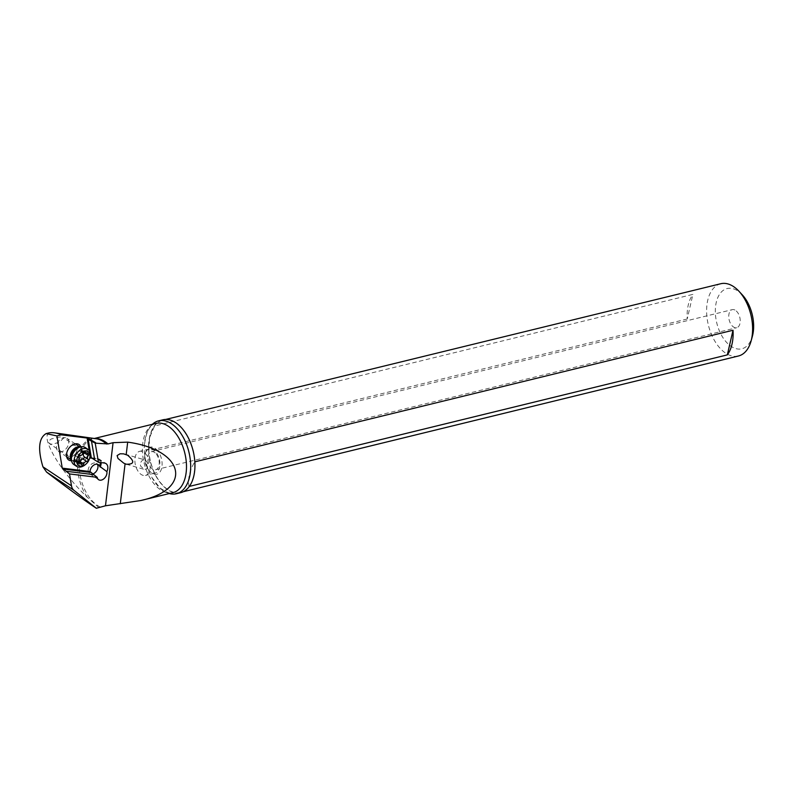 <?xml version="1.0" encoding="UTF-8"?>
<svg xmlns="http://www.w3.org/2000/svg" width="792" height="792" viewBox="0 0 792 792"><rect width="100%" height="100%" fill="white"/><g stroke="black" fill="none" stroke-linecap="round" stroke-linejoin="round"><path stroke-width="0.59" stroke-dasharray="3.96 2.97" d="M162.855 419.819A37.511 22.047 -103.7 0 0 148.589 448.519A37.511 22.047 -103.7 0 0 164.588 487.318A37.511 22.047 -103.7 0 0 180.665 492.683M178.873 425.433A37.194 21.859 76.3 0 1 194.654 461.875A37.194 21.859 76.3 0 1 188.971 486.506A37.194 21.859 76.3 0 1 180.596 492.386A37.194 21.859 76.3 0 1 164.647 487.07A37.194 21.859 76.3 0 1 148.866 450.628A37.194 21.859 76.3 0 1 150.262 435.194A37.194 21.859 76.3 0 1 154.549 425.997A37.194 21.859 76.3 0 1 162.924 420.116A37.194 21.859 76.3 0 1 178.873 425.433M169.3 493.555A37.511 22.047 76.3 0 1 160.321 488.367A37.511 22.047 76.3 0 1 151.807 477.358A37.511 22.047 76.3 0 1 144.322 446.738A37.511 22.047 76.3 0 1 152.371 424.294M71.547 460.736A9.296 6.336 123.7 0 0 72.864 460.548A9.296 6.336 123.7 0 0 80.814 446.837M92.812 473.982A6.197 4.227 -56.3 0 1 90.951 474.2A6.197 4.227 -56.3 0 1 89.635 473.715A6.197 4.227 -56.3 0 1 89.031 467.092A6.197 4.227 -56.3 0 1 95.179 462.924A6.197 4.227 -56.3 0 1 96.505 463.399A6.197 4.227 -56.3 0 1 97.327 464.221M48.916 432.907C40.402 437.927 61.38 472.695 87.308 497.267L98.901 507.642M60.103 436.937L51.371 438.917L49.401 440.332L48.619 442.619L50.47 444.045L52.648 444.243L59.539 442.035L63.598 438.164L62.647 437.243L60.103 436.937M71.389 456.727A6.356 4.326 123.7 0 0 76.596 451.668A6.356 4.326 123.7 0 0 75.596 445.757A6.356 4.326 123.7 0 0 72.755 445.371A6.356 4.326 123.7 0 0 69.993 446.886A6.356 4.326 123.7 0 0 67.429 450.737A6.356 4.326 123.7 0 0 68.548 456.331A6.356 4.326 123.7 0 0 71.389 456.727M145.758 460.469L147.46 462.914L147.876 466.181L146.619 468.913L144.322 469.438L140.709 466.201L140.085 463.162L142.669 459.895L145.758 460.469M144.896 453.123A12.395 7.286 76.3 0 1 150.193 465.953A12.395 7.286 76.3 0 1 145.471 475.447A12.395 7.286 76.3 0 1 140.154 473.666A12.395 7.286 76.3 0 1 134.868 460.845A12.395 7.286 76.3 0 1 139.58 451.351A12.395 7.286 76.3 0 1 144.896 453.123M149.896 471.29A12.395 7.286 76.3 0 1 149.153 470.547A12.395 7.286 76.3 0 1 145.104 453.994A12.395 7.286 76.3 0 1 149.332 448.975A12.395 7.286 76.3 0 1 154.648 450.747A12.395 7.286 76.3 0 1 159.935 463.567A12.395 7.286 76.3 0 1 155.212 473.062A12.395 7.286 76.3 0 1 149.896 471.29M156.163 449.163A13.949 8.197 76.3 0 1 161.697 468.062A13.949 8.197 76.3 0 1 150.826 472.27A13.949 8.197 76.3 0 1 149.975 471.448A13.949 8.197 76.3 0 1 145.431 452.826A13.949 8.197 76.3 0 1 156.163 449.163M155.272 453.014A9.296 5.465 -103.7 0 0 151.282 451.688A9.296 5.465 -103.7 0 0 147.748 458.806A9.296 5.465 -103.7 0 0 151.708 468.418A9.296 5.465 -103.7 0 0 155.697 469.755A9.296 5.465 -103.7 0 0 159.232 462.637A9.296 5.465 -103.7 0 0 155.272 453.014M736.263 310.969A9.296 5.465 76.3 0 1 740.233 320.592A9.296 5.465 76.3 0 1 736.689 327.71A9.296 5.465 76.3 0 1 732.709 326.373A9.296 5.465 76.3 0 1 728.739 316.76A9.296 5.465 76.3 0 1 732.273 309.642A9.296 5.465 76.3 0 1 736.263 310.969M742.282 294.842A30.997 18.216 -103.7 0 0 740.411 292.99A30.997 18.216 -103.7 0 0 716.255 302.366A30.997 18.216 -103.7 0 0 728.551 344.352A30.997 18.216 -103.7 0 0 752.4 336.214M720.779 283.734A37.194 21.859 -103.7 0 0 707.731 300.297A37.194 21.859 -103.7 0 0 722.492 350.678A37.194 21.859 -103.7 0 0 738.441 355.994M687.228 318.998L148.866 450.628L149.629 437.511L154.549 425.997L692.911 294.377L687.228 318.998A37.194 21.859 76.3 0 1 692.911 294.377M189.367 486.407L188.971 486.506C187.664 479.071 189.565 470.864 194.654 461.875L194.842 461.835M85.526 464.488A10.227 6.97 123.7 0 0 89.654 458.291M81.616 464.458L76.576 460.34L74.992 460.607L74.032 459.924L74.676 454.568L78.923 450.42L82.982 453.123M78.754 462.587L79.596 461.251M77.854 462.508L74.032 459.924M84.071 451.994L80.329 449.47L81.269 450.886L84.655 451.212L84.308 452.826L86.09 454.014M80.329 449.47L78.923 450.42M73.874 464.538A10.227 6.97 123.7 0 0 82.17 463.3A10.227 6.97 123.7 0 0 87.585 454.063A10.227 6.97 123.7 0 0 85.209 447.51M68.647 443.213A7.752 5.287 123.7 0 0 66.845 438.253A7.752 5.287 123.7 0 0 60.558 439.194A7.752 5.287 123.7 0 0 56.46 446.193A7.752 5.287 123.7 0 0 58.252 451.153A7.752 5.287 123.7 0 0 64.548 450.222A7.752 5.287 123.7 0 0 68.647 443.213M151.807 477.358L159.994 487.981C167.161 492.763 171.468 494.327 172.913 492.664A35.65 20.948 76.3 0 1 157.638 487.565A35.65 20.948 76.3 0 1 142.421 450.688A35.65 20.948 76.3 0 1 155.984 423.413C149.46 424.868 145.57 432.65 144.322 446.738M100.376 507.038A35.65 20.948 76.3 0 1 94.387 503.029A35.65 20.948 -103.7 0 1 79.17 466.161A35.65 20.948 -103.7 0 1 92.733 438.877A35.65 20.948 -103.7 0 1 94.832 438.55M91.328 457.756L97.614 458.528L104.336 463.013M92.03 458.231L97.614 458.528A7.752 5.287 -56.3 0 1 99.267 459.132A7.752 5.287 -56.3 0 1 101.099 462.607M97.02 458.845A7.128 4.861 -56.3 0 1 100.218 462.498M89.258 450.707L90.179 456.123M87.308 497.267A35.937 21.117 76.3 0 1 78.022 457.994A35.937 21.117 76.3 0 1 96.129 438.738L92.733 438.877L94.347 438.481M74.21 458.845L78.269 461.548M74.656 455.182L78.715 457.885M75.913 452.935L79.972 455.638M83.526 451.074L87.585 453.776M71.29 459.627A7.752 5.287 123.7 0 0 72.121 460.39L71.052 458.647A8.168 5.564 123.7 0 0 77.666 461.459A8.168 5.564 123.7 0 0 83.784 453.004A8.168 5.564 123.7 0 0 78.695 447.183L80.715 447.5A7.752 5.287 123.7 0 0 79.685 447.025M71.349 459.875L72.121 460.39A7.752 5.287 123.7 0 0 78.418 459.459A7.752 5.287 123.7 0 0 82.507 452.46A7.752 5.287 123.7 0 0 80.715 447.5L79.942 446.975M91.179 457.707L99.267 459.132L105.989 463.607M89.635 473.715L98.614 479.704M96.505 463.399L98.396 464.656M75.596 445.757L63.182 437.491M68.548 456.331L49.401 443.579M67.429 450.737L67.073 451.787M69.993 446.886L70.825 446.153M126.344 464.231L144.203 469.399M125.067 454.182L144.53 459.815M149.332 448.975L139.58 451.351M155.212 473.062L145.471 475.447M149.153 470.547L149.975 471.448M145.104 453.994L145.431 452.826M155.697 469.755L736.689 327.71M165.677 419.443L162.924 420.116M149.629 437.511L150.262 435.194M183.338 491.713L180.596 492.386M151.282 451.688L732.273 309.642M81.932 465.013L78.012 462.409M78.319 461.498L76.576 460.34M78.17 463.33L74.22 460.706M84.704 452.064L80.794 449.46M83.467 452.351L81.319 450.925M88.466 453.747L84.655 451.212M75.25 443.847L66.845 438.253M66.647 456.746L58.252 451.153"/><path stroke-width="1.19" d="M176.398 493.733L180.665 492.683A37.511 22.047 -103.7 0 0 194.941 463.983A37.511 22.047 -103.7 0 0 178.933 425.185A37.511 22.047 -103.7 0 0 162.855 419.819L158.588 420.859A37.511 22.047 76.3 0 1 174.666 426.225A37.511 22.047 76.3 0 1 190.674 465.023A37.511 22.047 76.3 0 1 176.398 493.733A37.511 22.047 76.3 0 1 169.3 493.555M152.371 424.294A37.511 22.047 76.3 0 1 158.588 420.859M105.475 505.791L113.078 442.678L127.69 442.134C184.546 449.856 193.347 489.05 140.798 500.524L105.475 505.791L96.337 508.266L73.904 490.288A12.395 8.455 -56.3 0 1 71.488 485.842L69.518 473.933L97.208 477.338A6.197 4.227 123.7 0 0 98.614 479.704A6.197 4.227 123.7 0 0 99.941 480.19A6.197 4.227 123.7 0 0 105.079 477.556A6.197 4.227 123.7 0 0 106.871 471.606A7.752 5.287 123.7 0 0 107.781 468.567A7.752 5.287 123.7 0 0 105.989 463.607A7.752 5.287 123.7 0 0 104.336 463.013L98.465 462.29L95.218 443.164L107.969 443.926A35.65 20.948 -103.7 0 0 94.832 438.55M113.078 442.678L107.969 443.926M98.465 462.29L91.328 457.756L90.506 458.043L92.03 458.231M106.871 471.606L99.594 466.231A6.197 4.227 123.7 0 0 98.396 464.656A6.197 4.227 123.7 0 0 97.069 464.181A6.197 4.227 123.7 0 0 90.041 471.557L62.251 468.141L56.925 435.937L46.134 433.59C38.739 438.035 37.669 449.113 42.916 466.805L46.57 472.072L73.904 490.288M95.634 442.698L87.823 438.134L61.311 434.867L56.925 435.937M80.814 446.837A9.296 6.336 123.7 0 0 74.864 443.936A9.296 6.336 123.7 0 0 70.825 446.153A9.296 6.336 123.7 0 0 67.073 451.787A9.296 6.336 123.7 0 0 71.547 460.736M62.251 468.141L66.122 471.26L93.822 474.665L90.041 471.557M93.822 474.665L97.208 477.338M97.327 464.221A6.197 4.227 -56.3 0 1 97.258 469.696A6.197 4.227 -56.3 0 1 92.812 473.982M66.122 471.26L69.518 473.933M46.134 433.59L48.916 432.907A51.906 30.512 76.3 0 1 54.688 432.858A51.906 30.512 76.3 0 1 61.311 434.867M96.337 508.266C84.15 500.207 67.567 488.149 46.57 472.072M87.823 438.134L87.239 438.798L95.218 443.164M94.723 460.023L91.545 441.342M123.819 463.211L118.028 458.509L117.097 455.578L120.057 453.786L123.601 453.846L127.581 455.202C134.828 461.33 134.412 464.34 126.344 464.231L123.819 463.211M183.338 491.713L738.441 355.994A37.194 21.859 -103.7 0 0 751.113 340.916L752.4 336.214A30.997 18.216 -103.7 0 0 742.282 294.842L738.976 291.268A37.194 21.859 -103.7 0 0 736.728 289.05A37.194 21.859 -103.7 0 0 720.779 283.734L165.677 419.443M751.113 340.916A37.194 21.859 -103.7 0 0 738.976 291.268M194.842 461.835L733.016 330.254A37.194 21.859 76.3 0 1 727.333 354.885L189.367 486.407M727.333 354.885L733.016 330.254M76.735 460.152A8.365 5.702 -56.3 0 1 84.219 451.064A8.365 5.702 -56.3 0 1 89.892 456.935A8.365 5.702 -56.3 0 1 89.427 458.954A8.365 5.702 -56.3 0 1 86.051 464.023A8.365 5.702 -56.3 0 1 79.349 465.864A8.365 5.702 -56.3 0 1 76.735 460.152M89.427 458.954L89.654 458.291A10.227 6.97 123.7 0 0 90.219 455.816A10.227 6.97 123.7 0 0 87.853 449.272A10.227 6.97 123.7 0 0 79.556 450.509A10.227 6.97 123.7 0 0 74.141 459.746A10.227 6.97 123.7 0 0 76.517 466.3A10.227 6.97 123.7 0 0 85.526 464.488L86.051 464.023M79.051 463.31A2.881 1.97 -56.3 0 1 80.942 463.251A2.881 1.97 -56.3 0 1 81.616 464.458A1.337 0.911 123.7 0 0 83.655 463.954A2.881 1.97 -56.3 0 1 86.665 461.449A1.337 0.911 123.7 0 0 87.922 459.192A2.881 1.97 -56.3 0 1 87.466 457.528A2.881 1.97 -56.3 0 1 88.358 455.529A1.337 0.911 123.7 0 0 87.585 453.776A2.881 1.97 -56.3 0 1 85.684 453.836A2.881 1.97 -56.3 0 1 85.021 452.628A1.337 0.911 123.7 0 0 82.982 453.123A2.881 1.97 -56.3 0 1 79.972 455.638A1.337 0.911 123.7 0 0 78.715 457.885A2.881 1.97 -56.3 0 1 78.269 461.548A1.337 0.911 123.7 0 0 79.051 463.31L77.854 462.508M78.754 462.587L82.606 458.746L86.665 461.449M84.308 452.826L83.101 454.608L83.863 456.489C84.615 457.835 84.2 458.588 82.606 458.746M87.853 449.272L85.209 447.51A10.227 6.97 123.7 0 0 81.2 446.767A10.227 6.97 123.7 0 0 71.498 457.994A10.227 6.97 123.7 0 0 71.636 461.122A10.227 6.97 123.7 0 0 73.874 464.538L76.517 466.3M94.347 438.481L155.984 423.413A35.65 20.948 76.3 0 1 171.27 428.512A35.65 20.948 76.3 0 1 186.476 465.389A35.65 20.948 76.3 0 1 172.913 492.664L140.798 500.524M100.218 462.498A7.128 4.861 -56.3 0 1 99.594 466.231M87.239 438.798L89.258 450.707M90.179 456.123L90.506 458.043M62.726 468.993L90.427 472.398M101.099 462.607A7.752 5.287 -56.3 0 1 101.059 464.092A7.752 5.287 -56.3 0 1 100.158 467.122M42.916 466.805L71.488 485.842M54.688 432.858L96.129 438.738A35.937 21.117 76.3 0 1 106.534 444.025M88.783 438.362L88.15 439.085L91.328 457.756M126.195 454.568L127.69 442.134M120.275 503.752L125.086 463.795M83.655 463.954L79.596 461.251M84.071 451.994L85.021 452.628M86.09 454.014L88.358 455.529M83.863 456.489L87.922 459.192M81.2 446.767L78.695 447.183A8.168 5.564 123.7 0 0 70.943 456.142A8.168 5.564 123.7 0 0 71.052 458.647L71.636 461.122M79.685 447.025A7.752 5.287 123.7 0 0 70.33 455.43A7.752 5.287 123.7 0 0 71.29 459.627M80.942 463.251L78.319 461.498M85.684 453.836L83.467 452.351M79.942 446.975L75.25 443.847M71.349 459.875L66.647 456.746"/></g></svg>
